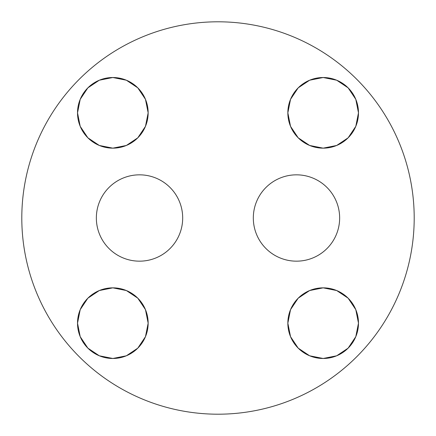 <?xml version="1.0" encoding="UTF-8"?>
<svg xmlns="http://www.w3.org/2000/svg" width="436" height="436" viewBox="0 0 436 436"><rect width="100%" height="100%" fill="white"/><g stroke="black" fill="none" stroke-linecap="round" stroke-linejoin="round"><path stroke-width="0.65" d="M156.039 257.878C150.752 260.069 145.243 261.164 139.52 261.164A43.164 43.164 0 0 1 96.356 218A43.164 43.164 0 0 1 139.52 174.836C145.243 174.836 150.752 175.931 156.039 178.122C161.325 180.313 165.996 183.431 170.04 187.48C174.089 191.524 177.207 196.195 179.398 201.481C181.589 206.768 182.684 212.278 182.684 218C182.684 223.723 181.589 229.232 179.398 234.519C177.207 239.805 174.089 244.476 170.04 248.52C165.996 252.569 161.325 255.687 156.039 257.878C150.752 260.069 145.243 261.164 139.52 261.164C133.798 261.164 128.288 260.069 123.001 257.878C117.715 255.687 113.044 252.569 109 248.52C104.951 244.476 101.833 239.805 99.642 234.519C97.451 229.232 96.356 223.723 96.356 218C96.356 212.278 97.451 206.768 99.642 201.481C101.833 196.195 104.951 191.524 109 187.48C113.044 183.431 117.715 180.313 123.001 178.122C128.288 175.931 133.798 174.836 139.52 174.836C145.243 174.836 150.752 175.931 156.039 178.122M312.999 257.878C307.712 260.069 302.203 261.164 296.48 261.164A43.164 43.164 0 0 1 253.316 218A43.164 43.164 0 0 1 296.48 174.836C302.203 174.836 307.712 175.931 312.999 178.122C318.285 180.313 322.956 183.431 327 187.48C331.049 191.524 334.167 196.195 336.358 201.481C338.549 206.768 339.644 212.278 339.644 218C339.644 223.723 338.549 229.232 336.358 234.519C334.167 239.805 331.049 244.476 327 248.52C322.956 252.569 318.285 255.687 312.999 257.878C307.712 260.069 302.203 261.164 296.48 261.164C290.757 261.164 285.248 260.069 279.961 257.878C274.675 255.687 270.004 252.569 265.96 248.52C261.911 244.476 258.793 239.805 256.602 234.519C254.411 229.232 253.316 223.723 253.316 218C253.316 212.278 254.411 206.768 256.602 201.481C258.793 196.195 261.911 191.524 265.96 187.48C270.004 183.431 274.675 180.313 279.961 178.122C285.248 175.931 290.757 174.836 296.48 174.836C302.203 174.836 307.712 175.931 312.999 178.122M112.837 358.479L126.353 355.792L112.837 358.479A35.316 35.316 0 0 1 77.521 323.163A35.316 35.316 0 0 1 112.837 287.847A35.316 35.316 0 0 1 148.153 323.163A35.316 35.316 0 0 1 112.837 358.479L99.321 355.792L112.837 358.479L99.321 355.792L87.865 348.135L80.208 336.679L77.521 323.163L78.714 314.034M358.479 323.163L355.792 336.679L358.479 323.163L355.792 309.647L358.479 323.163L355.792 336.679L348.135 348.135L336.679 355.792L323.163 358.479A35.316 35.316 0 0 1 287.847 323.163A35.316 35.316 0 0 1 323.163 287.847A35.316 35.316 0 0 1 358.479 323.163A35.316 35.316 0 0 1 323.163 358.479L314.034 357.286M323.163 77.521L309.647 80.208L323.163 77.521A35.316 35.316 0 0 1 358.479 112.837A35.316 35.316 0 0 1 323.163 148.153A35.316 35.316 0 0 1 287.847 112.837A35.316 35.316 0 0 1 323.163 77.521L336.679 80.208L323.163 77.521L336.679 80.208L348.135 87.865L355.792 99.321L358.479 112.837L357.286 121.966M77.521 112.837L80.208 99.321L77.521 112.837L80.208 126.353L77.521 112.837L80.208 99.321L87.865 87.865L99.321 80.208L112.837 77.521A35.316 35.316 0 0 1 148.153 112.837A35.316 35.316 0 0 1 112.837 148.153A35.316 35.316 0 0 1 77.521 112.837A35.316 35.316 0 0 1 112.837 77.521L121.966 78.714M218 21.8A196.2 196.2 0 0 1 414.2 218A196.2 196.2 0 0 1 218 414.2C230.884 414.2 243.642 412.941 256.275 410.429C268.914 407.916 281.182 404.194 293.085 399.267C304.982 394.335 316.291 388.291 327.005 381.135C337.715 373.979 347.623 365.842 356.735 356.735C365.842 347.623 373.979 337.715 381.135 327.005C388.291 316.291 394.335 304.982 399.267 293.085C404.194 281.182 407.916 268.914 410.429 256.275C412.941 243.642 414.2 230.884 414.2 218C414.2 205.116 412.941 192.358 410.429 179.725C407.916 167.086 404.194 154.818 399.267 142.915C394.335 131.018 388.291 119.709 381.135 108.995C373.979 98.285 365.842 88.377 356.735 79.265C347.623 70.158 337.715 62.021 327.005 54.865C316.291 47.709 304.982 41.665 293.085 36.733C281.182 31.806 268.914 28.084 256.275 25.571C243.642 23.059 230.884 21.8 218 21.8C205.116 21.8 192.358 23.059 179.725 25.571C167.086 28.084 154.818 31.806 142.915 36.733C131.018 41.665 119.709 47.709 108.995 54.865C98.285 62.021 88.377 70.158 79.265 79.265C70.158 88.377 62.021 98.285 54.865 108.995C47.709 119.709 41.665 131.018 36.733 142.915C31.806 154.818 28.084 167.086 25.571 179.725C23.059 192.358 21.8 205.116 21.8 218C21.8 230.884 23.059 243.642 25.571 256.275C28.084 268.914 31.806 281.182 36.733 293.085C41.665 304.982 47.709 316.291 54.865 327.005C62.021 337.715 70.158 347.623 79.265 356.735C88.377 365.842 98.285 373.979 108.995 381.135C119.709 388.291 131.018 394.335 142.915 399.267C154.818 404.194 167.086 407.916 179.725 410.429C192.358 412.941 205.116 414.2 218 414.2A196.2 196.2 0 0 1 21.8 218A196.2 196.2 0 0 1 218 21.8M327.005 381.135C337.715 373.979 347.623 365.842 356.735 356.735C365.842 347.623 373.979 337.715 381.135 327.005M381.135 108.995C373.979 98.285 365.842 88.377 356.735 79.265C347.623 70.158 337.715 62.021 327.005 54.865M108.995 54.865C98.285 62.021 88.377 70.158 79.265 79.265C70.158 88.377 62.021 98.285 54.865 108.995M54.865 327.005C62.021 337.715 70.158 347.623 79.265 356.735C88.377 365.842 98.285 373.979 108.995 381.135M80.208 336.679L77.521 323.163L80.208 336.679M355.792 99.321L358.479 112.837L355.792 99.321M123.001 178.122C128.288 175.931 133.798 174.836 139.52 174.836A43.164 43.164 0 0 1 182.684 218A43.164 43.164 0 0 1 139.52 261.164C133.798 261.164 128.288 260.069 123.001 257.878M109 248.52C104.951 244.476 101.833 239.805 99.642 234.519M99.642 201.481C101.833 196.195 104.951 191.524 109 187.48M170.04 187.48C174.089 191.524 177.207 196.195 179.398 201.481M179.398 234.519C177.207 239.805 174.089 244.476 170.04 248.52M279.961 178.122C285.248 175.931 290.757 174.836 296.48 174.836A43.164 43.164 0 0 1 339.644 218A43.164 43.164 0 0 1 296.48 261.164C290.757 261.164 285.248 260.069 279.961 257.878M265.96 248.52C261.911 244.476 258.793 239.805 256.602 234.519M256.602 201.481C258.793 196.195 261.911 191.524 265.96 187.48M327 187.48C331.049 191.524 334.167 196.195 336.358 201.481M336.358 234.519C334.167 239.805 331.049 244.476 327 248.52M80.208 126.353L87.865 137.809L99.321 145.466L112.837 148.153L126.353 145.466L137.809 137.809L145.466 126.353L148.153 112.837L145.466 99.321L137.809 87.865L126.353 80.208L112.837 77.521M309.647 80.208L298.191 87.865L290.534 99.321L287.847 112.837L290.534 126.353L298.191 137.809L309.647 145.466L323.163 148.153L336.679 145.466L348.135 137.809L355.792 126.353L358.479 112.837M355.792 309.647L348.135 298.191L336.679 290.534L323.163 287.847L309.647 290.534L298.191 298.191L290.534 309.647L287.847 323.163L290.534 336.679L298.191 348.135L309.647 355.792L323.163 358.479M126.353 355.792L137.809 348.135L145.466 336.679L148.153 323.163L145.466 309.647L137.809 298.191L126.353 290.534L112.837 287.847L99.321 290.534L87.865 298.191L80.208 309.647L77.521 323.163"/></g></svg>
